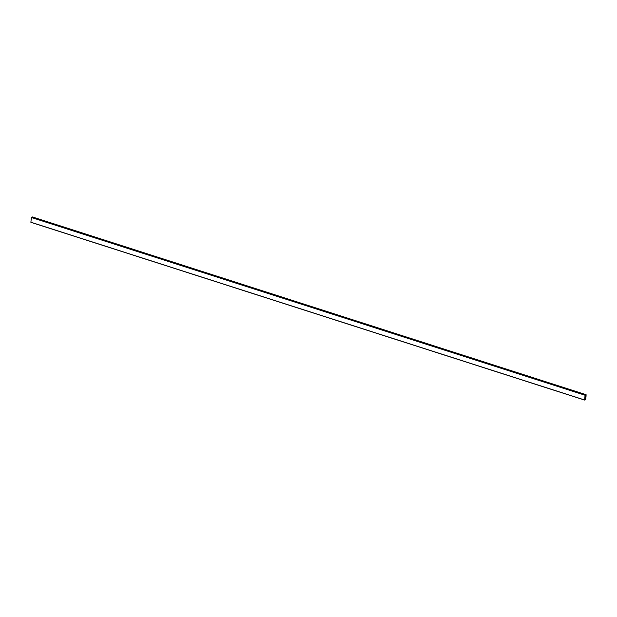 <?xml version="1.0" encoding="UTF-8"?>
<svg xmlns="http://www.w3.org/2000/svg" width="617" height="617" viewBox="0 0 617 617"><rect width="100%" height="100%" fill="white"/><g stroke="black" fill="none" stroke-linecap="round" stroke-linejoin="round"><path stroke-width="0.93" d="M586.15 394.787L585.078 395.242L584.561 400.055L585.602 399.507L586.15 394.787M32.454 216.96L31.398 217.493L30.881 222.305L584.546 400.04M585.155 395.15L584.584 399.993L585.572 399.523L586.111 394.803L585.155 395.15M586.027 395.852L585.734 398.389M586.088 395.875L585.803 398.358L586.019 395.906M584.584 399.986L585.564 399.515L586.096 394.757M32.408 216.953L586.096 394.695L32.439 216.945M31.482 217.338L585.163 395.088M31.398 217.493L585.078 395.242M30.85 222.213L584.53 399.955M30.881 222.305L584.561 400.055"/></g></svg>
